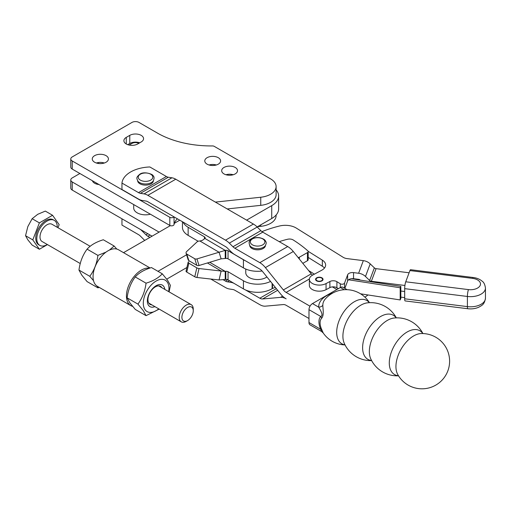 <?xml version="1.0" encoding="UTF-8"?>
<svg xmlns="http://www.w3.org/2000/svg" width="511" height="511" viewBox="0 0 511 511"><rect width="100%" height="100%" fill="white"/><g stroke="black" fill="none" stroke-linecap="round" stroke-linejoin="round"><path stroke-width="0.77" d="M233.233 174.743A7.914 4.567 0 0 0 225.958 174.743M223.997 173.912A7.914 4.567 180 0 1 221.685 170.687A7.914 4.567 180 0 1 226.565 166.465A7.914 4.567 180 0 1 235.188 167.455A7.914 4.567 180 0 1 237.506 170.687A7.914 4.567 180 0 1 232.626 174.903A7.914 4.567 180 0 1 223.997 173.912M216.332 164.983A7.914 4.567 0 0 0 209.056 164.983M207.102 164.159A7.914 4.567 180 0 1 204.783 160.927A7.914 4.567 180 0 1 209.663 156.705A7.914 4.567 180 0 1 218.293 157.695A7.914 4.567 180 0 1 220.605 160.927A7.914 4.567 180 0 1 215.725 165.149A7.914 4.567 180 0 1 207.102 164.159M104.321 163.009A8.074 4.663 0 0 0 96.368 163.009M94.637 162.243A8.074 4.663 180 0 1 92.267 158.947A8.074 4.663 180 0 1 97.256 154.641A8.074 4.663 180 0 1 106.052 155.651A8.074 4.663 180 0 1 108.421 158.947A8.074 4.663 180 0 1 103.433 163.258A8.074 4.663 180 0 1 94.637 162.243M97.524 183.692A8.074 4.663 0 0 0 96.368 184.005M98.993 184.541A8.074 4.663 180 0 1 94.637 183.238A8.074 4.663 180 0 1 92.382 180.722M150.394 214.218A11.804 6.815 180 0 1 137.165 212.832A11.804 6.815 180 0 1 133.71 208.009L133.71 204.585M159.093 232.122L72.236 181.973A4.969 2.868 180 0 1 70.78 179.942A4.969 2.868 180 0 1 72.236 177.917L79.876 173.504M226.705 174.545L227.702 175.12M129.149 145.06L131.966 143.431A4.969 2.868 180 0 1 138.813 143.329M97.524 163.316L98.993 162.466M70.78 179.942L70.78 188.061A4.969 2.868 0 0 0 72.236 190.086L152.067 236.178M257.576 226.686L260.744 226.347A18.798 10.852 0 0 0 276.112 215.68L276.112 215.016M173.906 216.805A2.485 1.437 180 0 1 169.818 217.316L72.236 160.978A4.969 2.868 180 0 1 70.78 158.947L70.78 167.065A4.969 2.868 0 0 0 72.236 169.09L169.818 225.428A2.485 1.437 0 0 0 172.418 225.766A2.485 1.437 0 0 0 174.047 224.553A23.327 13.471 180 0 1 177.374 218.81M227.216 208.942L260.744 205.352A18.798 10.852 0 0 0 276.112 194.685L276.112 186.566A18.798 10.852 180 0 1 260.744 197.24L215.361 202.094M139.72 142.812A8.074 4.663 0 0 0 129.775 143.482L127.731 144.658M137.676 143.987A8.074 4.663 180 0 1 128.881 144.996A8.074 4.663 180 0 1 123.892 140.691A8.074 4.663 180 0 1 126.255 137.395L129.775 135.364A8.074 4.663 180 0 1 138.57 134.355A8.074 4.663 180 0 1 143.559 138.66A8.074 4.663 180 0 1 141.189 141.962L137.676 143.987M70.78 158.947A4.969 2.868 180 0 1 72.236 156.922L131.966 122.436A4.969 2.868 180 0 1 138.998 122.436L157.439 133.084A76.024 43.895 0 0 0 212.448 145.935A2.485 1.437 180 0 1 214.243 146.357L270.606 178.895A18.798 10.852 180 0 1 276.112 186.566M338.327 288.664L335.957 287.297M351.319 278.725L400.828 286.384L400.828 298.552L400.183 299.938L360.536 293.806M400.828 286.384L400.183 287.77L400.183 299.938M348.534 279.779L400.183 287.77M347.135 289.692L342.875 287.227A4.969 2.868 120 0 0 340.39 287.476L344.28 289.718M332.846 292.988A27.307 15.764 -0 0 0 318.692 307.149C319.995 309.474 323.968 315.466 320.736 316.443A13.554 7.825 -120 0 0 320.736 329.327L308.983 322.543A4.969 2.868 120 0 0 310.011 324.817L321.617 331.518M308.983 322.543L308.983 309.66L320.736 316.443A4.969 4.005 -136 0 1 321.604 318.296C324.44 315.108 322.709 307.846 322.85 305.259A23.148 13.363 180 0 1 325.456 298.801A27.639 27.639 0 0 1 369.44 302.678M322.85 305.259A4.969 4.056 177.9 0 1 318.692 307.149L312.496 303.579A4.969 2.868 120 0 0 308.983 309.66M312.496 303.579L340.39 287.476M121.957 218.797L121.957 225.07L138.5 234.619A7.889 4.554 -120 0 1 140.404 236.108L144.038 239.736A15.777 9.109 60 0 0 144.747 240.406M245.408 289.903L259.818 298.22A7.889 4.554 -120 0 0 262.609 298.967L280.565 297.364A15.777 9.109 60 0 1 286.147 298.858A15.777 9.109 -120 0 1 280.565 293.914L262.609 271.571A7.889 4.554 60 0 0 259.818 269.099L234.868 254.695A15.777 9.109 -120 0 1 231.055 251.719L227.421 248.09A7.889 4.554 60 0 0 225.511 246.602L147.858 201.762A7.889 4.554 60 0 0 145.948 201.053L142.314 200.478A15.777 9.109 -120 0 1 138.5 199.054L121.957 189.504L121.957 183.066L138.5 192.615A7.889 4.554 60 0 0 140.404 193.324L144.038 193.899A15.777 9.109 -120 0 1 147.858 195.323L225.511 240.157A15.777 9.109 -120 0 1 229.324 243.14L232.965 246.762A7.889 4.554 60 0 0 234.868 248.257L259.818 262.66A15.777 9.109 -120 0 1 265.401 267.604L283.356 289.948A7.889 4.554 60 0 0 286.147 292.42L310.011 306.198M223.262 279.804L225.511 281.107A7.889 4.554 -120 0 0 227.421 281.823L231.055 282.391A15.777 9.109 60 0 1 234.127 283.413M149.883 237.443L147.858 236.274A7.889 4.554 -120 0 1 145.948 234.785L142.314 231.157A15.777 9.109 60 0 0 140.289 229.382M210.756 279.032L225.511 287.546A15.777 9.109 60 0 0 229.324 288.977L232.965 289.545A7.889 4.554 -120 0 1 234.868 290.261L259.818 304.665A15.777 9.109 60 0 0 265.401 306.159L283.356 304.556A7.889 4.554 -120 0 1 286.147 305.303L308.983 318.487M312.496 275.18A7.889 4.554 -120 0 1 311.244 273.845L293.288 251.501A15.777 9.109 60 0 0 287.712 246.558L262.763 232.154A7.889 4.554 -120 0 1 260.853 230.665L257.218 227.037A15.777 9.109 60 0 0 253.399 224.054L175.746 179.22A15.777 9.109 60 0 0 171.932 177.796L168.298 177.228A7.889 4.554 -120 0 1 166.388 176.512L149.844 166.963A29.817 17.214 -0 0 0 121.957 183.066M137.631 180.766A7.889 4.554 -0 0 0 142.658 184.81A7.889 4.554 -0 0 0 151.09 183.781A7.889 4.554 -0 0 0 153.396 180.766M249.719 245.478A7.889 4.554 -0 0 0 250.767 247.554A7.889 4.554 -0 0 0 263.178 248.493A7.889 4.554 -0 0 0 265.477 245.478M336.877 289.501L332.348 286.888M395.942 366.547A24.982 14.423 -60 0 1 421.198 333.549L421.198 333.549A27.639 27.639 0 0 1 440.597 381.596A27.639 27.639 0 0 1 397.66 374.327A24.982 14.423 -60 0 1 397.654 374.32A24.982 14.423 -60 0 1 395.942 366.547M422.789 333.549A25.295 14.602 120 0 0 402.668 335.242A25.295 14.602 120 0 0 389.286 362.957A25.295 14.602 120 0 0 398.452 375.694M398.516 375.802A28.986 28.986 0 0 1 370.699 358.696A25.454 14.691 -60 0 1 370.692 358.69A25.454 14.691 -60 0 1 369.344 351.574A25.454 14.691 -60 0 1 394.179 318.014L394.179 318.014A28.986 28.986 0 0 1 422.916 333.549M396.178 317.88A25.454 14.691 120 0 0 375.936 319.937A25.454 14.691 120 0 0 362.618 347.691A25.454 14.691 120 0 0 371.574 360.485M371.644 360.613A28.986 28.986 0 0 1 344.171 343.085L344.171 343.079A25.295 14.602 -60 0 1 342.907 336.181A25.295 14.602 -60 0 1 367.396 302.844A25.295 14.602 -60 0 1 367.403 302.844L367.428 302.844M369.338 302.684A24.982 14.423 120 0 0 349.486 305.335A24.982 14.423 120 0 0 336.685 332.335A24.982 14.423 120 0 0 344.995 344.842M345.046 344.931A27.639 27.639 0 0 1 323.233 333.006L321.604 329.218A11.491 6.637 60 0 1 321.604 318.296M321.604 329.218A4.969 0.664 155.5 0 0 320.736 329.327L321.636 331.53L323.233 333.006M266.921 276.93A11.83 6.835 180 0 1 264.289 278.354A11.83 6.835 180 0 1 247.573 276.349A11.83 6.835 180 0 1 245.765 272.721L245.765 269.048M270.536 281.433A19.878 11.478 180 0 1 243.421 280.763L228.04 271.724A2.485 1.437 -0 0 0 227.018 271.36A2.485 1.437 -0 0 0 225.817 271.322L225.817 279.434A2.485 1.437 180 0 1 227.018 279.479A2.485 1.437 180 0 1 228.04 279.843L243.421 288.881A19.878 11.478 -0 0 0 272.101 288.683A2.485 1.437 180 0 1 272.312 288.568A2.485 1.437 180 0 1 272.542 288.472L272.542 283.931M196.837 267.86L194.761 276.79A2.485 0.958 13.1 0 0 195.777 277.23A2.485 0.958 13.1 0 0 196.952 277.479L199.028 268.543A2.485 0.958 -166.9 0 1 197.853 268.294A2.485 0.958 -166.9 0 1 196.837 267.86L188.846 263.159A2.485 0.958 -166.9 0 1 188.112 262.335A2.485 0.958 -166.9 0 1 188.125 262.232A2.485 0.958 -166.9 0 1 188.789 261.773M262.124 271.002A19.878 11.478 180 0 1 243.421 267.873L228.04 258.834A2.485 1.437 -0 0 0 227.018 258.47A2.485 1.437 -0 0 0 225.817 258.425L225.217 258.489L225.217 250.377L196.952 258.917L199.028 265.496A2.485 1.788 162.5 0 1 197.853 265.637A2.485 1.788 162.5 0 1 196.837 265.337L188.846 260.642L186.777 254.056A2.485 1.788 162.5 0 1 186.1 253.245A2.485 1.788 162.5 0 1 186.042 252.881A2.485 1.788 162.5 0 1 186.719 251.489L197.054 241.895A2.485 1.788 162.5 0 1 198.773 241.083A2.485 1.788 162.5 0 1 199.712 241.077L202.401 240.33L204.93 238.452A2.485 1.437 180 0 0 205.16 237.851L205.16 237.851A2.485 1.437 180 0 0 204.445 236.849L188.144 227.267L188.144 235.379A19.878 11.478 180 0 1 182.446 227.338L182.446 221.736M225.817 258.425L225.817 250.313A2.485 1.437 180 0 1 227.018 250.358A2.485 1.437 180 0 1 228.04 250.716L243.421 259.754A19.878 11.478 -0 0 0 245.408 260.776M196.837 265.337L194.761 258.751A2.485 1.788 -17.5 0 0 195.777 259.051A2.485 1.788 -17.5 0 0 196.952 258.917M308.165 259.55A2.485 1.437 180 0 1 308.178 259.703A2.485 1.437 180 0 1 308.165 259.856A2.485 1.437 180 0 1 307.437 260.725L307.437 252.613A2.485 1.437 -0 0 0 308.165 251.738A2.485 1.437 -0 0 0 308.178 251.584A2.485 1.437 -0 0 0 307.775 250.799A149.071 86.065 180 0 0 293.205 239.959A4.969 2.868 -0 0 0 290.606 239.097A4.969 2.868 -0 0 0 287.616 239.25A71.553 41.314 180 0 0 279.223 241.658M186.087 271.073A2.485 0.958 13.1 0 0 186.049 271.169A2.485 0.958 13.1 0 0 186.042 271.271A2.485 0.958 13.1 0 0 186.777 272.095L188.846 263.159M194.761 258.751L186.777 254.056M225.817 279.434L219.059 279.964L221.135 271.028L199.028 268.543M186.1 253.245L188.169 259.831A2.485 1.788 -17.5 0 0 188.846 260.642M307.437 252.613L299.325 257.212L299.325 259.013M298.175 257.582A2.485 1.437 -0 0 0 299.325 257.212M225.817 250.313L225.217 250.377L204.93 238.452M183.085 222.106A19.878 11.478 -0 0 0 188.144 227.267M307.437 260.725L302.812 263.35M200.101 241.109L219.059 252.255L221.135 258.841L225.217 258.489M221.135 258.841L199.028 265.496M198.127 241.249L188.144 235.379M275.333 287.406L272.542 288.472M207.428 262.967L221.135 271.028L225.217 271.386L225.217 279.498M219.059 279.964L196.952 277.479M194.761 276.79L186.777 272.095M225.817 271.322L225.217 271.386L209.727 262.277M276.112 189.868A23.602 13.625 180 0 1 278.636 196A23.602 13.625 180 0 1 271.724 205.639L246.615 220.139M186.585 254.797L157.969 271.315M123.534 252.658L170.304 225.651M174.36 223.313L179.763 220.19M257.129 226.948L271.724 218.516A23.602 13.625 -0 0 0 278.636 208.884L278.636 196M166.739 279.134L186.898 267.496M132.585 306.357A21.117 12.194 -60 0 1 130.816 305.629L97.435 286.358A21.117 12.194 -60 0 1 93.059 276.675A21.117 12.194 -60 0 1 102.283 255.43A21.117 12.194 -60 0 1 118.552 249.783L150.113 268M130.816 305.629A21.117 12.194 -60 0 1 126.441 295.946A21.117 12.194 -60 0 1 134.278 276.266A21.117 12.194 -60 0 1 149.557 268.192M116.776 249.055L114.138 246.015L109.373 250.103M106.013 252.121L97.908 255.385C96.892 263.337 94.19 270.313 89.789 276.304L93.526 280.692M97.173 286.205L97.908 287.853L87.087 281.606L81.773 275.11L78.969 270.057L89.789 276.304M78.969 270.057C79.984 262.111 82.686 255.136 87.087 249.138C90.805 245.037 96.215 241.914 103.318 239.768L114.138 246.015M97.908 287.853L99.255 287.412M87.087 249.138L97.908 255.385M146.05 315.645L135.223 309.398L129.909 302.902L127.111 297.849C128.12 289.903 130.829 282.928 135.223 276.93C138.941 272.829 144.358 269.706 151.454 267.56L162.281 273.807C158.563 277.907 153.147 281.031 146.05 283.177C145.035 291.129 142.326 298.098 137.932 304.096L143.246 310.599L146.05 315.645L159.196 309.11M169.096 291.87L170.393 285.355L167.595 280.303L162.281 273.807M158.749 308.848A18.134 10.469 -60 0 1 145.022 309.679A18.134 10.469 -60 0 1 149.717 286.741A18.134 10.469 -60 0 1 167.238 282.046A18.134 10.469 -60 0 1 168.687 291.634M146.05 283.177L135.223 276.93M137.932 304.096L127.111 297.849M154.89 306.619A12.424 7.173 -60 0 1 148.522 305.322A12.424 7.173 -60 0 1 151.741 289.616A12.424 7.173 -60 0 1 163.737 286.396A12.424 7.173 -60 0 1 164.829 289.405M161.821 287.667A10.405 6.004 120 0 0 161.68 287.457A10.405 6.004 120 0 0 151.626 290.152A10.405 6.004 120 0 0 148.937 303.31A10.405 6.004 120 0 0 151.882 304.882M149.71 304.134A10.405 6.004 120 0 0 151.058 304.409M160.997 287.195A10.405 6.004 120 0 0 160.863 286.984A10.405 6.004 120 0 0 160.084 286.166M316.571 280.82A3.724 2.153 -0 0 0 320.665 281.363A3.724 2.153 -0 0 0 323.035 279.357A3.724 2.153 -0 0 0 322.039 277.895A3.724 2.153 -0 0 0 317.944 277.358A3.724 2.153 -0 0 0 315.581 279.357A3.724 2.153 -0 0 0 316.571 280.82M321.751 278.144A3.724 2.153 180 0 1 321.943 278.246A3.724 2.153 180 0 1 322.039 278.303A3.724 2.153 180 0 1 323.016 279.562M321.087 277.805A3.232 1.865 180 0 1 321.591 278.041A3.232 1.865 180 0 1 321.809 280.539A3.232 1.865 180 0 1 317.523 280.916A3.232 1.865 180 0 1 317.024 278.041A3.232 1.865 180 0 1 321.087 277.805M404.993 300.838A4.969 0.856 97.1 0 0 405.121 300.922L467.833 308.733A4.969 0.856 97.1 0 1 467.706 308.657A4.969 0.856 97.1 0 1 467.399 306.606L404.686 298.794A4.969 0.856 97.1 0 0 404.993 300.838M404.686 288.651L467.399 296.463A14.908 8.604 -0 0 0 485.45 288.051C484.933 284.538 483.853 282.264 482.212 281.242C479.803 279.191 476.82 277.946 473.256 277.511L410.544 269.699A4.969 0.856 97.1 0 0 409.931 270.575L472.637 278.386A9.939 5.736 180 0 1 478.896 280.884A9.939 5.736 180 0 1 478.718 287.259A9.939 5.736 180 0 1 468.446 289.603L405.74 281.791A4.969 0.856 97.1 0 0 404.993 284.959A4.969 0.856 97.1 0 0 404.686 288.651L404.686 298.794M405.74 281.791L409.931 270.575M308.127 251.291L322.332 260.144A12.424 7.173 180 0 1 325.641 265.017A12.424 7.173 180 0 1 321.662 270.274L312.553 275.148A9.939 5.736 -0 0 0 309.366 279.357A9.939 5.736 -0 0 0 315.332 284.621A9.939 5.736 -0 0 0 326.063 283.567L329.889 281.523A4.969 2.868 180 0 1 336.909 281.676L340.288 283.777A2.485 1.437 -0 0 0 342.766 284.186A2.485 1.437 -0 0 0 344.542 283.107L347.64 274.822A4.969 2.868 180 0 1 353.542 272.619L358.613 273.251A9.939 7.933 -159.5 0 1 365.486 276.483L369.638 280.475A2.485 1.98 20.5 0 0 371.356 281.28L404.923 285.464M409.107 272.778L376.077 268.658A2.485 1.98 -159.5 0 1 374.359 267.853L370.2 263.868A9.939 7.933 20.5 0 0 363.334 260.636L347.122 258.611A7.454 4.305 180 0 1 343.226 257.333L296.271 228.072A14.908 8.604 -0 0 0 279.428 226.022A100.622 58.094 -0 0 0 261.958 231.624M315.594 279.562A3.724 2.153 180 0 1 316.673 278.246A3.724 2.153 180 0 1 316.858 278.144M353.542 272.619L353.542 278.706L358.613 279.338A2.485 1.98 20.5 0 1 360.3 280.111M353.542 278.706A4.969 2.868 -0 0 0 347.64 280.903L344.848 288.37M338.346 288.651L336.909 287.763A4.969 2.868 -0 0 0 329.889 287.604L326.063 289.654A9.939 5.736 180 0 1 315.332 290.702A9.939 5.736 180 0 1 309.366 285.445L309.366 279.357M324.466 268.058A12.424 7.173 -0 0 0 322.332 266.225L308.178 257.41M404.686 291.519L400.828 291.04L404.686 291.519M364.911 297.159A9.939 7.933 20.5 0 0 365.486 296.782L368.041 294.968M314.393 274.164L308.599 270.555M400.828 297.127L404.686 297.606M57.238 227.299A14.449 8.342 120 0 0 54.249 220.362L53.195 219.756A14.449 8.342 120 0 0 40.867 225A14.449 8.342 120 0 0 38.747 244.782L39.807 245.389A14.449 8.342 120 0 0 47.299 244.507M54.249 220.362A14.449 8.342 120 0 0 41.921 225.607A14.449 8.342 120 0 0 39.807 245.389M57.973 227.721L59.161 224.655L52.563 215.272L45.326 211.094L37.718 214.313L32.142 218.708L27.824 226.616L25.55 235.705L27.824 239.806L32.142 245.082L39.379 249.259L47.453 244.597M90.166 246.302L51.994 224.272A9.939 5.736 120 0 0 43.512 227.88A9.939 5.736 120 0 0 42.062 241.486L80.265 263.542M193.26 310.733L193.26 309.181A9.939 5.736 120 0 0 191.203 304.633A9.939 5.736 120 0 0 182.721 308.242A9.939 5.736 120 0 0 181.264 321.847A9.939 5.736 120 0 0 186.234 321.355L187.582 320.576A8.035 4.637 -60 0 1 182.095 318.883A8.035 4.637 -60 0 1 184.739 309.979A8.035 4.637 -60 0 1 193.26 310.733A8.035 4.637 -60 0 1 190.418 318.059A8.035 4.637 -60 0 1 187.582 320.576M52.563 215.272L39.379 222.885L32.142 218.708M39.379 222.885L32.787 239.883L25.55 235.705M32.787 239.883L39.379 249.259M260.744 226.347L260.744 224.859M72.236 190.086L72.236 181.973M126.255 143.987L126.255 137.395M129.775 143.482L129.775 135.364M72.236 169.09L72.236 160.978M169.818 225.428L169.818 217.316M260.744 205.352L260.744 197.24M174.047 224.553L174.047 216.888M277.652 290.286L262.609 298.967M259.818 298.22L276.355 288.677M280.565 297.364L282.628 296.176M229.433 280.66L227.421 281.823M231.055 282.391L231.726 282.002M225.511 281.107L227.868 279.747M150.042 235.009L147.858 236.274M145.948 234.785L147.8 233.712M142.844 230.851L142.314 231.157M166.388 176.512L138.5 192.615M234.868 248.257L262.763 232.154M287.712 246.558L259.818 262.66M265.401 267.604L293.288 251.501M311.244 273.845L283.356 289.948M286.147 292.42L309.385 279M260.853 230.665L232.965 246.762M229.324 243.14L257.218 227.037M253.399 224.054L225.511 240.157M147.858 195.323L175.746 179.22M171.932 177.796L144.038 193.899M140.404 193.324L168.298 177.228M265.222 245.842C266.263 243.881 266.48 242.508 265.886 241.722C265.088 240.572 265.503 239.269 259.684 237.717C256.011 237.225 252.996 237.941 250.626 239.863C248.876 240.988 248.659 242.981 249.975 245.842A8.348 4.823 -0 0 0 250.371 246.289A8.348 4.823 -0 0 0 258.036 248.691A8.348 4.823 -0 0 0 265.222 245.842A8.348 4.823 -0 0 0 265.235 245.829M261.236 245.523A7.275 4.203 180 0 1 251.297 243.983A7.275 4.203 180 0 1 253.961 238.247A7.275 4.203 180 0 1 263.9 239.787A7.275 4.203 180 0 1 261.236 245.523M151.416 182.574A8.348 4.823 -0 0 0 153.14 181.13C154.386 178.48 154.367 176.691 153.083 175.784C153.556 174.5 144.089 170.872 139.797 174.238C136.003 177.47 136.501 178.058 137.887 181.13A8.348 4.823 -0 0 0 151.416 182.574M140.372 180.14A7.275 4.203 180 0 1 140.372 174.2A7.275 4.203 180 0 1 150.656 174.2A7.275 4.203 180 0 1 150.656 180.14A7.275 4.203 180 0 1 140.372 180.14M228.04 250.716L228.04 258.834M204.445 238.854L204.445 236.849M243.421 267.873L243.421 259.754M272.101 283.381L272.101 288.683M243.421 280.763L243.421 288.881M228.04 279.843L228.04 271.724M271.724 218.516L271.724 205.639M485.45 288.051L485.45 298.194A14.908 8.604 180 0 1 467.399 306.606L467.399 296.463A4.969 0.856 -82.9 0 1 467.706 292.777A4.969 0.856 -82.9 0 1 468.446 289.603M473.256 277.511A4.969 0.856 97.1 0 0 472.637 278.386M371.356 281.28L376.077 268.658M374.359 267.853L369.638 280.475M365.486 276.483L370.2 263.868M363.334 260.636L358.613 273.251M347.64 274.822L347.64 280.903M344.542 283.107L344.542 288.191M340.288 283.777L340.288 287.533M336.909 281.676L336.909 287.763M329.889 281.523L329.889 287.604M326.063 283.567L326.063 289.654M322.332 260.144L322.332 266.225M396.319 317.874A28.986 28.986 0 0 0 367.39 302.851M186.049 271.169L188.125 262.232M308.178 259.703L308.178 251.584M321.591 278.041L321.943 278.246M485.45 298.194C484.434 304.901 481.528 305.514 478.858 307.175C475.466 308.682 471.794 309.2 467.833 308.733M317.024 278.041L316.673 278.246M148.797 303.1L181.264 321.847M158.736 285.892L191.203 304.633"/></g></svg>
